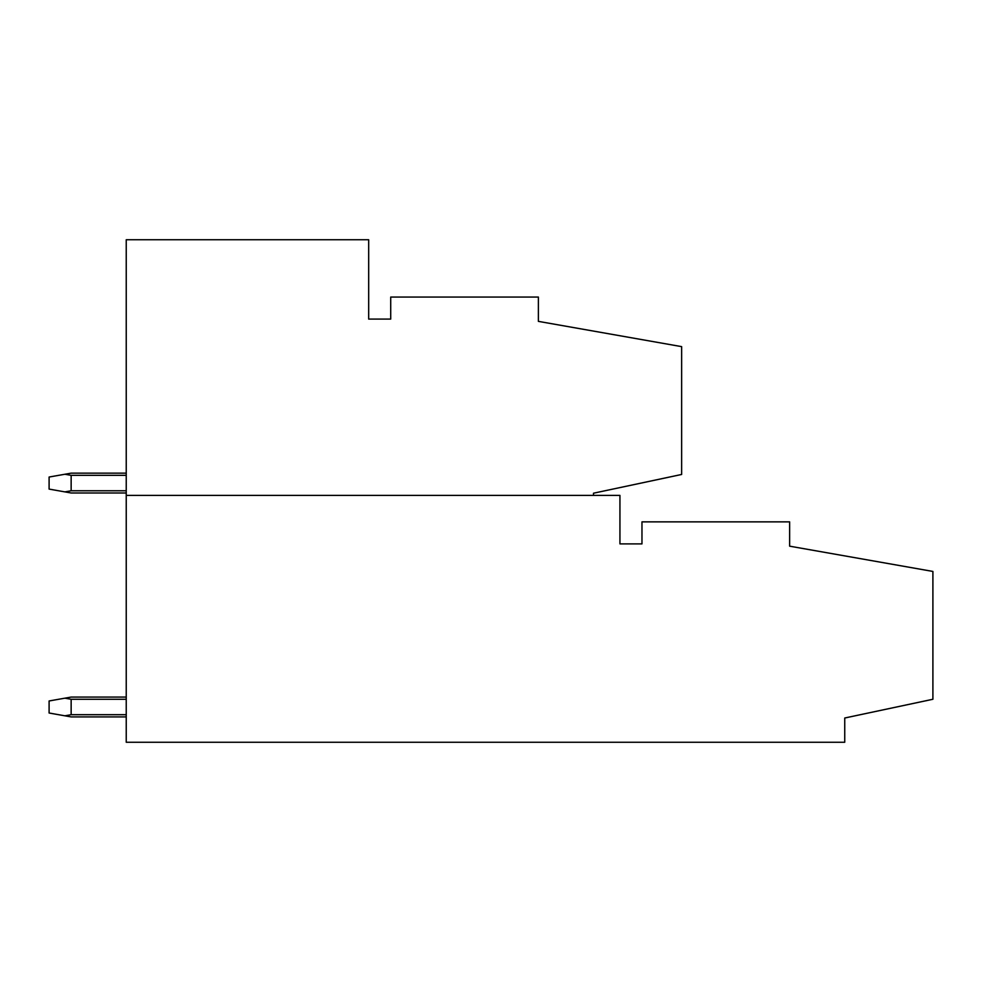 <?xml version="1.0" encoding="UTF-8"?>
<svg xmlns="http://www.w3.org/2000/svg" width="982" height="982" viewBox="0 0 982 982"><rect width="100%" height="100%" fill="white"/><g stroke="black" fill="none" stroke-linecap="round" stroke-linejoin="round"><path stroke-width="1.47" d="M126.236 742.257L844.741 742.257L844.741 718.014L932.9 699.27L932.9 571.438L789.638 546.176L789.638 521.859L641.97 521.859L641.97 543.893L619.937 543.893L619.937 495.407L126.236 495.407L126.236 742.257M126.236 495.407L126.236 239.743L368.68 239.743L368.68 319.089L390.713 319.089L390.713 297.055L538.382 297.055L538.382 321.372L681.643 346.634L681.643 474.466L593.484 493.21L593.484 495.407M64.886 474.245L71.146 475.349L71.146 490.779L64.886 491.884L49.1 489.097L49.1 477.031L71.146 473.152L126.236 473.152M71.146 475.349L126.236 475.349M71.146 490.779L126.236 490.779M126.236 492.989L71.146 492.989L64.886 491.884M64.886 698.177L71.146 699.282L71.146 714.7L64.886 715.804L49.1 713.018L49.1 700.964L71.146 697.073L126.236 697.073M71.146 699.282L126.236 699.282M71.146 714.7L126.236 714.7M126.236 716.909L71.146 716.909L64.886 715.804"/></g></svg>
